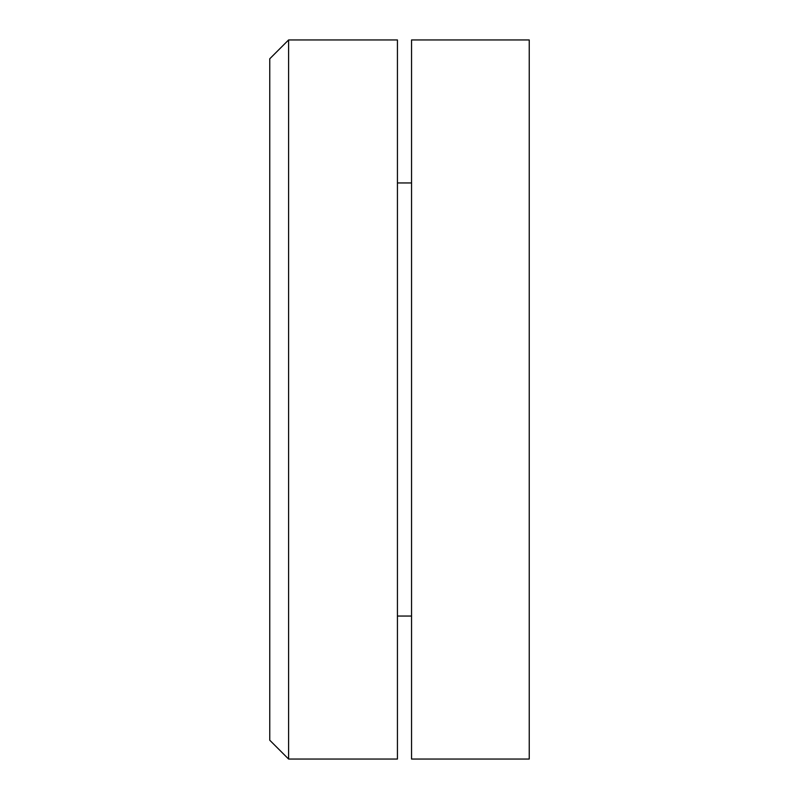<?xml version="1.0" encoding="UTF-8"?>
<svg xmlns="http://www.w3.org/2000/svg" width="799" height="799" viewBox="0 0 799 799"><rect width="100%" height="100%" fill="white"/><g stroke="black" fill="none" stroke-linecap="round" stroke-linejoin="round"><path stroke-width="1.2" d="M288.599 39.95L269.762 58.776L269.762 740.224L288.599 759.05L288.599 39.95L288.599 759.05L397.433 759.05L397.433 39.95L288.599 39.95L397.433 39.95L397.433 759.05L288.599 759.05L269.762 740.224L269.762 58.776L288.599 39.95M397.433 616.049L411.545 616.049L397.433 616.049M411.545 182.951L397.433 182.951L411.545 182.951M411.545 759.05L529.238 759.05L529.238 39.95L411.545 39.95L411.545 759.05L529.238 759.05L529.238 39.95L411.545 39.95L411.545 759.05"/></g></svg>
